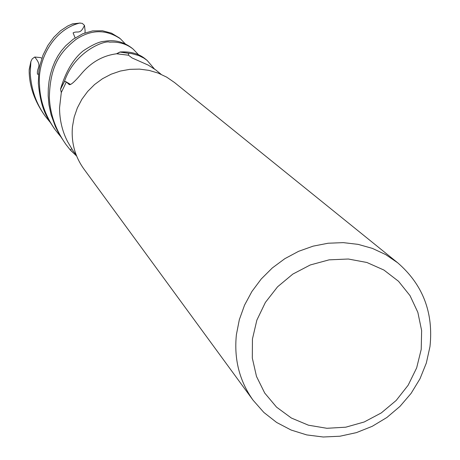 <?xml version="1.0" encoding="UTF-8"?>
<svg xmlns="http://www.w3.org/2000/svg" width="460" height="460" viewBox="0 0 460 460"><rect width="100%" height="100%" fill="white"/><g stroke="black" fill="none" stroke-linecap="round" stroke-linejoin="round"><path stroke-width="0.69" d="M71.639 148.747L70.346 149.897L76.613 155.969L70.346 149.902L71.639 148.747L70.271 149.966L66.119 144.704C55.637 129.858 50.048 114.04 49.352 97.261C50.14 64.762 60.691 51.664 75.912 39.474C91.109 29.377 105.938 29.152 120.393 38.801L125.31 43.878M131.905 48.099L131.623 47.869C123.389 41.676 114.293 39.502 104.322 41.337C99.613 41.475 92.558 44.66 83.168 50.893C73.255 58.943 65.705 71.674 60.519 89.09L61.295 92.546L59.547 107.853C59.616 120.238 62.353 131.6 67.758 141.945L72.829 150.466L76.285 155.141M253.069 400.188L83.72 168.762C74.836 156.239 71.087 142.18 72.467 126.598L74.186 117.081L77.355 107.904L81.891 99.279L87.688 91.419L94.605 84.513L102.482 78.729L111.124 74.209L120.319 71.053L129.846 69.345L139.478 69.115L148.982 70.368L158.131 73.071L166.71 77.153L174.512 82.512L397.699 262.798C422.861 284.636 433.613 312.57 429.973 346.593L426.334 363.032L419.986 378.781L411.102 393.375L399.964 406.404L386.877 417.49L372.226 426.316L356.425 432.624L339.934 436.224L323.23 437L306.791 434.924L291.111 430.037L276.644 422.464L263.833 412.424L253.069 400.188C239.418 380.949 233.864 359.093 236.4 334.621L239.338 319.654L244.547 305.158L251.907 291.49L261.24 278.984L272.314 267.95L284.866 258.658L298.586 251.327L313.134 246.146L328.152 243.225L343.281 242.633L358.144 244.369L372.393 248.394L385.681 254.587L397.699 262.798M421.216 349.404L416.645 367.919L408.152 385.221L396.175 400.47L381.282 412.925L364.211 421.981L345.776 427.19L326.876 428.289L308.441 425.195L291.381 418.036L276.558 407.152L264.718 393.053L256.496 376.435L252.321 358.11L252.436 339.02L256.864 320.131L265.385 302.421L277.57 286.804L292.801 274.102L310.281 264.96L329.107 259.848L348.3 259.014L366.884 262.482L383.91 270.043L398.527 281.29L410.027 295.642L417.847 312.346L421.63 330.567L421.216 349.404M161.086 74.29L155.63 69.845L148.218 65.101L132.049 57.937L128.507 55.211L117.012 53.826L119.91 52.066L128.771 53.343L128.346 55.171L128.794 53.245L131.761 53.619L138.811 55.579L143.836 58.069L147.131 60.404L145.343 58.955C138.943 53.653 130.513 51.33 120.071 51.98L116.409 53.82C102.407 55.666 90.453 62.658 80.552 74.796C74.399 81.995 70.621 85.255 69.213 84.571L66.343 81.955L70.593 84.479M64.641 81.161L60.553 89.269L61.295 92.54L66.257 82.104L64.641 81.161L66.343 81.955M119.197 37.835L111.498 33.166L102.488 30.757L92.627 30.889L82.869 33.706L73.364 39.123L65.717 45.764L61.335 50.859L57.782 56.143L54.78 61.847L52.331 67.936L50.422 74.37L49.065 81.19L48.306 88.337L48.179 95.778L48.955 104.707L51.054 114.62L55.395 126.644L59.639 134.97L65.728 144.17M76.636 156.032L70.271 149.966M72.651 23.857L67.85 25.921L60.547 30.751L53.82 37.271L47.886 45.436L43.027 55.073L39.744 65.895L38.807 71.593L38.324 83.271C41.02 110.722 47.409 117.743 54.033 128.185L55.315 129.938C45.293 115.811 40.02 100.751 39.497 84.761C37.277 59.012 54.263 29.187 79.632 23.103L82.265 23.351L84.479 25.403C80.028 35.299 77.723 30.325 73.111 32.901L75.129 37.904M60.421 136.298L55.315 129.938M49.956 122.055L45.293 116.242C36.219 103.816 31.194 89.395 30.216 72.973L30.883 61.531L32.234 58.851L34.718 57.034C42.832 66.792 36.535 66.913 37.456 74.232L38.548 74.06M29.239 69.121L29.175 71.656C29.492 86.445 34.506 100.815 44.212 114.77L44.884 115.678M66.257 82.099L64.561 81.115C75.084 50.629 105.576 40.014 109.532 42.165C118.732 41.59 126.592 43.895 133.13 49.088L138.609 54.82M128.346 55.171L128.771 53.343L119.91 52.066M147.131 60.404L154.255 68.77M120.071 51.98L128.794 53.245M60.519 89.09L64.561 81.115M34.718 57.034L40.371 57.563L41.86 58.201M84.479 25.403L85.129 31.004L84.933 32.884M69.471 84.686L69.121 84.502M29.152 70.322L30.694 62.508M60.553 89.269L64.647 81.161M71.737 24.121L79.632 23.103M45.293 116.242L44.218 114.77M133.124 49.088L131.623 47.869M120.393 38.801L118.87 37.57M30.883 61.531L29.187 69.494M80.264 23.012L72.381 23.908"/></g></svg>
